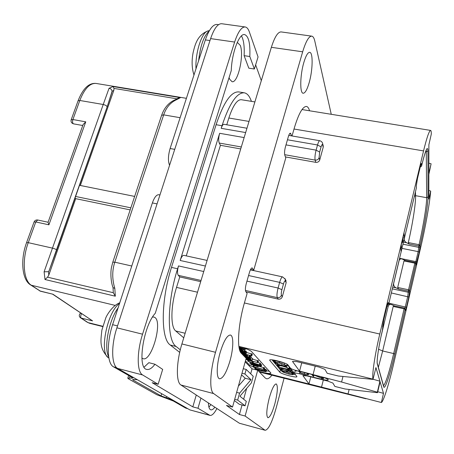 <?xml version="1.0" encoding="UTF-8"?>
<svg xmlns="http://www.w3.org/2000/svg" width="454" height="454" viewBox="0 0 454 454"><rect width="100%" height="100%" fill="white"/><g stroke="black" fill="none" stroke-linecap="round" stroke-linejoin="round"><path stroke-width="0.68" d="M428.837 190.481L430.698 191.077L428.826 199.085L428.854 174.472L431.096 163.792L428.854 173.314L428.882 144.764L431.3 134.066C431.311 131.739 431.079 130.525 430.602 130.417C429.166 130.752 426.811 137.585 423.548 150.91L379.788 334.031C374.925 354.165 371.707 376.105 373.046 379.158L375.94 367.57L379.93 381.195L377.348 392.177L377.518 392.693L380.094 381.746L383.499 393.368L381.366 402.511C383.573 401.472 389.061 383.721 393.941 362.587L421.011 246.045C425.563 226.54 429.728 203.074 430.698 191.077M416.352 187.996L404.401 238.129L404.02 233.225L400.712 247.089L401.143 251.794L404.401 238.129L402.919 237.834M249.013 121.422L228.85 118.012C232.919 105.663 237.062 99.562 241.278 99.71L254.898 101.917M228.85 118.012L226.762 124.782M245.659 132.557L221.2 128.329C222.091 125.622 223.028 124.282 224.009 124.311L246.959 128.244M221.2 128.329L222.006 125.735C229.429 103.444 236.852 92.468 244.275 92.809C246.976 93.308 249.172 95.68 250.863 99.931L251.431 101.355M179.699 352.395L170.295 345.04C160.705 338.968 160.778 300.673 171.493 267.406L216.093 124.714C223.555 102.479 231.069 91.543 238.628 91.907L244.275 92.809M205.407 266.033L180.176 260.483L219.657 133.3C218.516 137.488 218.385 140.74 219.248 143.05L220.423 145.308L186.265 255.88M180.306 349.818L176.112 346.493C166.714 340.46 166.941 302.12 177.605 268.768L178.49 265.919C177.264 270.419 177.202 273.563 178.303 275.34L179.767 276.929L176.532 287.399C170.653 305.922 170.409 327.101 175.715 330.96L183.757 337.833M180.176 260.483C181.339 257.026 182.553 255.318 183.825 255.352L207.098 260.426M319.656 152.067L319.094 157.731L319.724 159.978L323.22 147.204L322.612 144.894C322.255 144.014 321.744 144.69 321.069 146.914L319.656 152.067L316.109 150.143L285.992 144.883M319.724 159.978C319.049 161.715 317.743 162.498 315.797 162.339L285.435 156.914M220.423 145.308L240.722 148.929M323.146 145.541L323.22 147.204M179.767 276.929L200.696 281.65M246.006 291.871L278.223 299.141C280.237 299.39 281.605 298.567 282.331 296.672L286.156 282.689L285.299 281.088C284.817 280.572 284.198 281.559 283.455 284.045L281.906 289.692L278.098 288.029L246.965 281.117M285.697 280.05L286.156 282.689M428.865 163.19L431.096 163.792M342.974 376.462L341.595 382.018L299.578 371.1L292.472 361.418L296.785 361.617L319.168 367.093L324.916 369.363L327.203 373.279L338.309 376.008L373.126 379.402M341.595 382.018L377.348 392.177M377.518 392.693L345.165 389.004L334.876 386.433L332.93 383.097L327.657 381.054L306.938 375.906L302.897 375.628L308.975 383.919L332.833 389.986L258.786 371.344M238.895 346.425C245.591 348.337 249.831 350.068 251.607 351.617L270.947 373.109C270.527 373.841 267.502 373.534 261.873 372.184L258.871 371.429M269.994 359.88L269.835 360.465L269.699 360.175C269.108 358.274 286.758 362.859 287.961 364.925L290.469 368.183C291.383 368.983 293.67 369.868 297.325 370.827L319.531 376.326C324.746 377.711 327.68 378.891 328.327 379.856C327.987 380.441 325.671 380.231 321.381 379.221L321.642 378.199M269.835 360.465L279.8 372.172L280.413 369.891L281.452 370.612M299.839 372.62L299.532 373.795C296.394 373.052 294.714 372.899 294.487 373.319L296.922 376.621C297.387 378.278 281.037 374.022 279.8 372.172M299.532 373.795L321.381 379.221M299.578 371.1L301.74 362.831M373.16 379.272L379.93 381.195M377.739 391.734L383.499 393.368M381.366 402.511L332.833 389.986M253.746 367.258L249.592 365.124L245.438 360.902M266.362 370.844L269.404 371.27M244.502 349.915L243.475 349.245M240.722 352.514L246.125 353.723L246.636 351.918L245.813 351.356M245.824 351.124L244.337 350.499M252.265 354.143L246.477 352.469M251.221 356.975L250.364 356.401M250.375 356.237L249.399 355.749M252.713 358.615L251.039 357.639M258.428 360.885L252.555 359.193M260.511 363.382L258.031 362.474M261.612 364.829L260.301 364.267M264.517 367.905L258.388 366.151M266.549 370.152L265.834 369.38L264.29 368.926M239.252 348.524L245.535 349.37L239.003 347.179M239.054 347.469L242.935 348.706L239.133 347.917M239.576 347.633L239.417 348.178M239.979 351.016L243.997 351.708L242.13 350.749L242.992 350.601L241.29 349.79L242.226 349.886L239.366 349.018M239.678 350.17L242.532 351.254L239.854 350.692M239.451 349.376L241.579 350.25L239.581 349.847M246.125 353.723L243.917 352.627L244.99 352.65L240.138 351.407M240.291 351.736L244.615 353.246L240.507 352.151M242.476 354.472L247.458 355.561L247.708 355.374L245.796 354.506L251.788 355.851L241.136 353.07M241.488 353.45L246.255 354.988L242.118 354.097M243.248 355.266L247.731 356.969L248.962 356.918L242.862 354.869M247.334 356.606L245.279 355.737L247.385 356.424M245.637 357.741L250.693 358.615L248.871 357.786L249.887 358.007L249.575 357.741L244.331 356.39M244.683 356.753L249.303 358.251L245.291 357.377M245.994 358.927L249.394 360.011L252.242 360.317L250.472 359.364L246.028 358.144M249.047 359.653L246.216 358.615L249.717 359.369L250.79 359.897L249.047 359.653L249.178 359.188M247.016 359.948L257.997 362.593L247.016 359.948M250.574 363.603L260.08 365.073L247.912 361.197L251.998 362.667L253.179 363.728L250.063 363.217L250.574 363.603M250.358 362.15L250.063 363.217M249.053 360.453L248.786 361.395M252.152 361.225L251.834 362.366M253.502 361.56L253.162 362.791M254.393 363.921L253.531 363.143L257.673 364.454L254.393 363.921L254.524 363.455M260.426 366.44L261.186 366.497L260.744 366.242L259.285 365.958L260.426 366.44M251.073 364.068L257.384 365.544L251.073 364.068M257.56 366.696L258.19 366.741L256.612 366.009L257.798 366.242L256.924 365.833L250.824 364.386L257.56 366.696M255.25 368.16L255.863 368.228L254.666 367.263L264.114 369.556L253.514 366.713L255.25 368.16M255.863 368.228L256.033 367.604L255.852 368.211M259.143 370.464L266.112 371.752L264.614 370.742L255.296 368.455L254.785 368.432L256.096 369.431L259.143 370.464M264.517 368.989L264.063 370.651M263.507 371.247L261.129 370.163L264.483 371.003L264.671 371.395L263.507 371.247L263.632 370.787M258.797 370.129L256.374 369.023L259.824 369.834L260 370.288L258.797 370.129L258.939 369.613M208.925 407.159L210.928 404.61M144.077 367.167L148.855 362.672L154.973 364.25C151.977 368.211 149.247 369.931 146.795 369.408C136.955 368.665 143.277 325.944 155.262 313.294L231.251 70.642C231.795 52.829 239.241 33.085 244.615 34.583C248.644 36.144 250.375 43.453 249.814 56.512L254.371 69.008L258.054 56.932L249.359 31.928C248.293 28.903 246.908 27.251 245.194 26.968C241.539 26.843 238.015 31.871 234.622 42.052L142.556 334.189C136.677 352.321 136.887 372.115 142.658 374.976L158.134 384.283L152.152 382.705L192.814 406.863L196.27 395.025M254.371 69.008L248.803 68.168L244.116 55.672C244.575 46.478 243.69 39.884 241.454 35.894M261.305 80.659L255.636 64.848M141.892 358.036L143.118 358.722C151.483 361.713 162.674 322.771 155.064 317.601L153.934 317.017L152.538 317.051M229.083 77.56L229.639 79.189L232.034 81.697C237.913 83.451 244.326 54.911 240.228 45.321L237.272 42.375M214.884 407.198C213.34 409.224 211.995 410.098 210.843 409.831C209.368 409.372 208.551 407.079 208.386 402.948M200.94 398.079L197.984 408.254L209.986 415.393C211.944 415.745 214.254 413.458 216.921 408.532M197.984 408.254L192.814 406.863M142.658 374.976L117.66 368.421L189.891 409.9L209.986 415.393M154.973 364.25L162.68 369.397L158.134 384.283M244.116 55.672L249.814 56.512M234.622 42.052L210.616 38.607C214.084 28.523 217.778 23.563 221.694 23.727L245.194 26.968M210.616 38.607L116.899 327.822C110.912 345.755 111.451 365.459 117.66 368.421M39.663 290.895L52.959 294.232L92.559 320.876L52.641 294.198M87.333 322.283L89.637 323.31L87.333 322.283L80.381 317.704C79.058 316.517 78.922 315.195 79.978 313.737L80.937 313.22M80.381 317.704L81.113 318.038C80.415 317.023 80.568 315.558 81.567 313.646M405.144 260.403L401.949 258.95C400.661 258.604 399.719 259.143 399.111 260.568L393.652 283.489C393.516 285.543 394.333 287.002 396.104 287.859L398.567 289.022L397.693 287.467L408.543 289.783L407.732 296.502L404.928 308.357M415.904 265L415.864 263.57L409.656 290.316L408.833 297.024L406.449 307.284L405.331 310.468L405.223 309.361L394.827 354.052C390.026 374.868 384.686 390.86 383.647 386.649L377.325 364.04C376.406 361.498 378.818 345.29 382.37 330.535L383.709 319.956L386.853 306.796C387.665 303.556 388.187 302.222 388.414 302.807L388.647 304.225L416.375 187.922L416.307 185.885L417.447 178.677L420.308 166.686C421.04 163.786 421.448 162.867 421.545 163.934L421.584 166.056L422.089 163.934C425.659 149.746 427.611 145.388 427.946 150.859L428.009 196.888C428.065 204.396 424.45 226.364 420.143 245.188L419.258 252.18L415.904 265L415.847 263.7L414.746 263.15L403.969 260.948L405.309 260.488M403.969 260.948L397.693 287.467M398.567 289.022L408.328 291.11L409.656 290.316L408.543 289.783L415.001 262.469M405.331 310.468L405.246 309.197L404.361 308.045L404.1 308.845L405.223 309.361L404.361 308.045L394.571 305.928M382.921 328.231L382.858 327.34M387.245 305.298L388.647 304.242L387.256 305.253M416.307 185.885L416.392 187.451M420.205 167.14L421.584 166.079L420.234 167.027M426.266 149.962L426.658 197.7C426.749 204.981 423.241 226.37 419.048 244.689L418.179 251.629L415.569 262.741M415.438 191.86L415.575 195.668C415.904 202.966 412.555 224.31 408.316 242.561L419.048 244.689L420.143 245.188L418.838 245.977L409.139 244.042L406.551 242.72C404.786 241.585 404.032 240.257 404.293 238.73L404.724 236.789M409.139 244.042L408.316 242.561M394.827 354.052L393.68 353.564L404.1 308.845L393.198 306.444L382.654 350.976L378.369 367.32M381.127 336.017L388.227 306.24C388.879 304.708 389.901 304.135 391.303 304.521L394.43 305.865M393.198 306.444L394.293 305.831M400.797 248.037L401.183 248.117L401.45 246.993L401.251 244.808M400.984 245.937L401.183 248.117M402.142 241.085L402.647 241.188L401.966 241.834M402.511 239.553L402.647 241.188M401.648 243.145L402.562 242.328L402.965 240.654L402.777 238.429M48.913 224.815L48.067 222.312L83.105 124.538L85.755 121.837L48.913 224.815L35.775 221.955L37.739 220.003C36.019 219.764 34.799 220.417 34.078 221.955M131.83 266.027L114.805 262.185L112.791 262.191L111.468 267.406C110.362 272.763 110.884 282.274 113.04 287.626L114.817 288.398C112.07 279.199 112.064 270.459 114.805 262.185L163.678 114.873L161.613 115.31C164.427 107.422 169.092 102.184 175.602 99.602L176.935 99.522C170.596 102.286 166.175 107.399 163.678 114.873L180.142 117.7M85.755 121.837L72.907 119.538C72.3 121.82 72.515 123.261 73.559 123.857C71.539 123.221 70.733 121.882 71.153 119.845L72.907 119.538L79.813 100.476L103.228 104.494L109.051 88.28L113.057 86.544L180.425 97.65L176.935 99.522M109.051 88.28C110.827 88.615 111.843 89.637 112.081 91.339L107.127 106.923L49.128 270.618M49.117 270.641L48.521 271.691L44.106 271.804L103.228 104.494C105.589 105.09 106.894 105.895 107.127 106.923L112.036 91.946M130.173 209.896L75.716 198.659L48.794 275.152L47.539 277.178L45.003 279.516L44.106 271.804M75.716 198.659L75.046 197.995M75.585 196.474L130.854 207.836M79.512 185.311L134.651 196.417M80.352 185.482L113.823 90.38L114.011 88.411L113.057 86.544M175.409 99.681L178.592 97.911L180.425 97.65M173.224 400.326L161.034 395.871L133.255 380.185L132.602 379.646L133.817 379.493L137.42 379.765M187.928 408.77L185.652 408.078L173.383 401.035L156.891 394.759L128.726 378.988L127.778 378.21L132.909 378.069L132.233 377.507L113.5 366.826C107.082 363.756 106.457 343.292 112.592 324.695L152.379 202.932C154.354 197.342 156.505 194.607 158.826 194.732L159.956 194.953M218.578 24.658L217.069 24.448C212.954 24.266 209.056 29.419 205.367 39.907L170.102 148.515L174.728 149.36M169.563 165.296C167.918 161.13 168.094 155.535 170.102 148.515M114.817 288.398L115.322 296.201L113.301 292.716L113.035 287.598M26.576 242.612L34.061 222.006L35.775 221.955L28.267 242.663L52.403 248.111C54.872 248.775 56.302 249.439 56.693 250.097L107.127 106.923M30.617 284.942L40.349 291.179L52.959 294.232M308.975 383.919L310.791 376.865M294.504 373.245L295.1 370.98L297.722 370.924M293.449 374.334L295.441 374.618M271.997 359.823L280.413 369.891M289.266 366.616L286.979 365.442M290.77 371.1L284.493 368.591L289.312 369.641L278.296 366.957L284.073 368.483L279.97 368.574L284.544 368.75L290.407 371.083L290.77 371.1L291.235 369.34L289.998 368.824M290.18 368.081L289.294 367.746M282.218 369.635L282.036 370.316L280.827 369.289L285.606 370.475L286.985 371.588L287.518 371.673L286.434 370.68L290.605 371.718L292.274 372.865L292.864 371.111L291.11 369.811M293.851 372.802L293.392 372.053M281.542 370.277L281.701 371.207L283.347 372.257L288.965 374.124L292.609 374.726L293.426 374.425L292.728 373.619L293.426 371.888L292.745 371.565M272.315 359.857L274.131 361.344L274.693 361.429L273.325 360.243L284.119 362.899M272.86 359.926L272.309 359.886M282.814 362.423L272.848 359.971M274.84 360.618L274.636 361.378M281.809 365.498L285.821 366.23L286.843 365.964L284.204 364.352L279.443 362.899L275.374 362.161L274.432 362.406L276.997 364.023L281.809 365.498M281.639 365.3L277.496 364.034L275.306 362.667L276.14 362.468L279.67 363.121L283.71 364.341L285.878 365.51L285.095 365.935L281.639 365.3L282.048 363.773M278.608 366.554L279.028 366.582L277.808 365.686L278.66 365.447L282.167 366.032L286.048 367.229L288.108 368.342L288.074 368.869L289.028 368.767L286.485 367.224L282.008 365.833L277.933 365.158L276.957 365.436L278.608 366.554L278.512 366.963M287.995 368.222L287.859 368.733M280.566 368.654L280.459 369.057L279.88 368.954L281.225 370.146L282.036 370.316M290.617 371.111L290.503 371.548L280.459 369.057M291.712 369.993L291.252 371.747L290.503 371.548M292.807 371.06L292.348 372.802L291.252 371.747M292.938 371.678L292.484 373.415L292.348 372.802M292.28 373.301L291.581 373.154L291.695 372.728L291.655 373.211L281.44 370.668M293.426 371.888L292.966 373.625L292.484 373.415M288.772 373.937L284.011 372.359L282.292 371.02L292.001 373.432L292.648 374.192L292.081 374.448L288.772 373.937L289.096 372.711M298.397 371.094L300.554 372.95L304.362 374.119L307.971 374.766L308.567 374.539L307.846 373.432M306.915 373.205L307.63 374.289C307.625 374.629 306.529 374.527 304.333 373.983C301.836 373.358 300.4 372.791 300.02 372.274L299.322 371.321M312.914 374.686L323.174 378.795L322.3 377.087M323.373 378.812L323.696 377.529L323.367 378.801M311.631 374.368L313.232 376.298L313.754 376.377L312.562 374.601M313.754 376.377L314.066 375.152L313.748 376.366M321.33 376.803L322.249 378.261L314.106 374.981M274.948 403.402C272.338 412.595 269.999 417.374 267.922 417.737C266.067 415.892 266.509 409.338 269.25 398.079C271.895 388.891 274.216 384.169 276.219 383.914C278.069 385.815 277.644 392.307 274.948 403.402M239.451 423.264L265.215 430.29L239.451 423.264L180.97 385.015C175.891 382.325 176.203 362.394 181.906 343.95L271.361 47.318C274.642 36.99 277.899 31.859 281.134 31.922L311.75 36.144C308.873 36.133 305.848 41.354 302.67 51.807L215.525 352.293C209.969 371.003 209.203 391.042 213.675 393.59L232.533 407.051L246.17 358.291L241.307 353.257C236.682 349.313 238.021 324.797 244.4 302.949L247.118 293.426L245.813 291.604C245.12 290.1 245.291 287.348 246.323 283.353L249.422 272.531C250.358 269.472 251.261 267.928 252.129 267.905L253.746 270.181L285.787 157.879L284.806 155.206C284.306 153.214 284.533 150.365 285.487 146.653L288.318 136.773C289.033 134.39 289.726 133.192 290.395 133.181L291.604 135.894M264.852 430.12L245.109 416.029L257.707 370.226L252.066 368.813L245.177 361.849M271.918 375.174C269.835 377.898 268.013 379.084 266.453 378.738L265.193 377.972L257.707 370.226M292.036 135.967L294.283 128.102C298.63 113.665 302.682 106.446 306.444 106.446C307.767 106.69 308.805 108.137 309.549 110.782M331.255 114.3L314.792 41.047C314.106 38.011 313.09 36.377 311.75 36.144M284.073 378.227L276.219 407.76C272.156 422.158 268.49 429.666 265.215 430.29M229.872 361.271C226.381 372.7 222.954 378.534 219.6 378.778C216.229 378.335 216.479 364.931 220.23 352.259C223.799 340.869 227.187 335.126 230.394 335.035C233.827 335.58 233.487 348.876 229.872 361.271M309.106 82.889C307.08 89.733 305.105 93.183 303.181 93.24C299.725 93.388 300.02 75.199 303.845 62.453C305.882 55.706 307.835 52.329 309.696 52.324C313.237 52.375 312.783 70.495 309.106 82.889M245.109 416.029L239.417 414.508L242.044 405.008M243.65 399.219L246.641 388.408M250.687 373.807L252.066 368.813M239.417 414.508L226.472 405.445L232.533 407.051M241.539 374.845L245.239 378.244L238.384 386.121M234.355 400.541L239.32 404.293L245.075 405.808L246.306 401.342L239.916 396.234L251.403 382.875L253.224 376.275L246.193 369.437L244.922 373.994L250.988 379.709L239.587 393.141L237.652 400.093L245.075 405.808M253.746 270.181L250.574 269.489M236.636 392.375L239.587 393.141M245.239 378.244L250.988 379.709M234.695 399.321L237.652 400.093M243.259 368.699L246.193 369.437M241.988 373.25L244.922 373.994M388.63 304.294L401.143 251.794M222.006 125.735L216.093 124.714M283.455 284.045L279.658 282.365L248.565 275.527M285.299 281.088L285.22 279.153L282.564 276.878C281.684 276.934 280.714 278.762 279.658 282.365L278.098 288.029C276.923 292.705 276.662 295.906 277.309 297.631L245.455 290.458M203.75 271.526L178.49 265.919M177.605 268.768L171.493 267.406M322.612 144.894L322.68 143.776C322.419 142.261 321.449 141.239 319.769 140.723C319.088 140.751 318.345 142.17 317.533 144.979L287.456 139.781M321.069 146.914L317.533 144.979L316.109 150.143C315.025 154.485 314.701 157.805 315.144 160.103L284.669 154.683M244.144 137.579L219.657 133.3M241.312 146.971L219.248 143.05M319.094 157.731C318.413 159.473 317.096 160.268 315.144 160.103L315.797 162.339M423.548 150.91L294.016 129.027M379.788 334.031L244.394 302.971M197.513 292.217L176.532 287.399M323.288 146.092L322.533 143.214M175.715 330.96L185.13 333.264M238.889 346.391L373.046 379.158M315.229 366.128L313.09 374.442M349.137 389.458L348.002 394.089M323.333 379.981L321.534 387.069M201.054 280.464L178.303 275.34M281.906 289.692C281.242 292.342 281.088 294.164 281.446 295.151C280.714 297.058 279.335 297.881 277.309 297.631L278.223 299.141M281.446 295.151L282.331 296.672M286.077 280.765L284.862 278.478M249.592 365.124L249.337 366.049M245.029 348.36L244.837 349.052M245.71 348.61L245.506 349.325M241.46 350.755L241.375 351.067M240.512 349.733L240.421 350.057M241.449 348.837L241.267 349.484M242.09 348.933L241.874 349.694M242.476 348.99L242.226 349.886M243.406 349.12L242.992 350.601M244.451 349.779L243.94 351.606M246.556 351.776L246.045 353.587M244.944 350.647L244.434 352.463M245.501 350.834L244.99 352.65M245.852 351.027L245.342 352.837M245.864 351.373L245.353 353.184M241.017 351.918L240.915 352.293M243.594 352.752L243.509 353.07M245.154 354.506L245.069 354.824M251.34 353.66L250.835 355.459M251.936 353.859L251.437 355.664M252.288 354.046L251.788 355.851M247.816 355.005L247.708 355.374M247.334 355.556L247.186 356.084M249.382 355.391L248.962 356.918M244.144 355.442L244.008 355.93M248.259 357.775L248.168 358.093M249.513 355.777L249.019 357.548M250.069 355.97L249.575 357.741M250.381 356.152L249.887 357.917M251.181 356.855L250.693 358.615M250.636 358.785L250.472 359.364M252.645 358.422L252.157 360.175M247.351 358.711L247.237 359.12M246.692 359.193L246.584 359.574M257.577 360.442L257.1 362.184M258.11 360.624L257.628 362.366M258.451 360.805L257.968 362.547M248.049 360.204L247.771 361.202M248.185 360.238L247.912 361.197M248.616 360.345L248.355 361.271M252.662 361.35L252.356 362.468M253.457 361.549L253.122 362.763M259.921 363.075L259.45 364.795M260.534 363.319L260.057 365.033M259.682 365.061L259.45 365.924M260.505 364.312L260.04 366.02M261.215 364.539L260.744 366.242M261.635 364.755L261.163 366.463M256.663 364.585L256.504 365.164M257.566 364.727L257.356 365.493M258.655 365.05L258.19 366.741M251.363 364.142L251.283 364.426M257.004 365.544L256.924 365.833M257.81 364.766L257.469 366.02M258.139 364.817L257.764 366.185M253.894 365.334L253.514 366.713M254.121 365.391L253.741 366.775M254.336 365.442L253.951 366.832M263.695 367.473L263.235 369.153M264.234 367.649L263.774 369.323M264.546 367.819L264.086 369.499M255.954 367.587L255.795 368.16M265.068 369.079L264.614 370.742M265.834 369.38L265.38 371.049M266.453 369.891L265.999 371.554M262.083 370.402L261.986 370.748M257.163 369.17L257.066 369.539M209.515 415.194L189.891 409.9M142.556 334.189L116.899 327.822M40.565 291.275L31.309 285.226L115.14 305.389M92.559 320.876L81.113 318.038L88.053 322.607L102.774 326.273M392.727 287.132L396.104 287.859M409.741 291.502L408.418 292.297L392.318 288.846M408.833 297.024L391.331 292.966M406.449 307.284L388.902 303.17M378.579 349.245L382.654 350.976L393.68 353.564C389.243 372.235 385.855 382.966 383.511 385.747M383.647 386.649L383.528 385.809M377.325 364.04L377.246 363.2M383.596 386.065L377.359 363.699C376.411 361.997 378.778 345.301 382.376 330.552L382.359 330.591M382.376 330.552L382.972 327.884L382.665 326.267M382.665 326.886L383.698 320.019M383.709 319.956L386.836 306.859M386.853 306.796L387.858 303.34M388.414 302.807L387.756 303.664M417.447 178.677L416.329 185.476M420.308 166.686L417.425 178.774M421.028 164.149L420.285 166.788M421.545 163.934L420.83 164.774M422.089 163.934L421.55 166.175M426.539 149.338L426.953 148.918C427.225 147.896 425.228 150.813 422.089 163.962L422.067 164.036M427.946 150.859L426.419 151.772L425.58 151.63M428.009 196.888L426.658 197.7L415.575 195.668L414.354 196.4M420.183 246.584L418.883 247.368L402.959 244.195M419.258 252.18L418.179 251.629L401.966 248.378M416.942 262.145L415.858 261.6L399.605 258.286M403.458 242.107L406.551 242.72M388.227 306.24L387.063 305.985M71.182 119.771L78.06 100.828L79.813 100.476C84.484 88.638 89.915 82.963 96.106 83.445L186.452 98.331M31.309 285.226C23.455 280.651 21.764 259.96 28.267 242.663L26.565 242.657C20.152 259.858 22.064 279.897 30.492 284.857L31.309 285.226M115.322 296.201L45.003 279.516M48.794 275.152L48.521 271.691M112.081 91.339L113.823 90.38M114.011 88.411L176.708 98.779M170.449 398.731L170.278 399.293M113.5 366.826L116.627 367.649M185.652 408.078L187.667 408.623M161.686 393.703L161.034 395.871M133.482 379.465L133.255 380.185M166.709 396.586L166.3 397.948M129.447 378L130.003 376.23M131.677 378.227L131.955 377.348M198.591 61.057C200.259 45.86 203.812 35.815 209.243 30.923M195.992 69.031C195.044 53.01 201.877 31.672 208.051 30.94L209.464 30.537M205.367 39.907L209.981 40.571M157.061 203.88L152.379 202.932M112.592 324.695L117.518 325.91M108.898 358.115L108.404 357.718C98.91 352.758 107.553 310.984 119.64 303.448M108.693 356.855C103.586 347.747 109.045 319.605 118.267 307.664M113.301 292.716L47.539 277.178M176.112 346.493L170.295 345.04M274.908 360.635L274.693 361.429L274.92 360.635M275.731 360.839L275.374 362.161M279.738 361.821L279.443 362.899M284.544 363.069L284.204 364.352M287.11 364.273L286.724 365.714M277.854 362.712L277.496 364.034M275.499 362.496L275.396 362.859M285.328 365.073L285.095 365.935M278.126 364.437L277.933 365.158M286.786 366.094L286.485 367.224M289.391 366.787L288.926 368.546M288.04 368.268L287.927 368.699M277.984 365.51L277.893 365.862M279.023 365.464L278.756 366.44M279.034 366.594L279.329 365.493L279.028 366.582M279.914 367.456L279.67 368.364M278.444 366.509L278.33 366.934M289.783 367.871L289.312 369.641M290.191 368.035L289.72 369.811M290.935 369.198L290.469 370.958M282.286 369.652L282.093 370.373L282.297 369.652M279.982 368.58L279.885 368.92M280.203 368.625L280.112 368.954M291.406 369.868L290.946 371.622M292.734 370.992L292.274 372.74M287.632 370.975L287.461 371.616M287.518 371.673L287.7 370.992L287.507 371.661M282.252 369.641L282.065 370.345M292.109 372.842L292.013 373.228M293.244 371.786L292.785 373.523M293.766 372.456L293.312 374.187M284.238 371.503L284.011 372.359M282.513 371.077L282.439 371.361M292.28 373.693L292.081 374.448M308.692 373.642L308.499 374.374M300.213 371.542L300.02 372.274M304.679 372.649L304.333 373.983M181.906 343.95L215.525 352.293M180.97 385.015L213.675 393.59M251.669 268.025L252.503 268.206M289.68 133.624L290.918 133.834M271.361 47.318L302.67 51.807M319.769 140.723L288.767 135.405M430.602 130.417L302.006 109.556M365.924 398.777L259.467 372.047M282.564 276.878L250.392 269.863M245.535 349.37L245.745 348.621M242.26 349.943L242.527 348.995M243.06 350.721L243.509 349.137M243.997 351.708L244.507 349.886M245.381 352.9L245.886 351.09M251.822 355.908L252.322 354.103M247.765 355.471L247.89 355.022M249.036 357.054L249.49 355.42M244.019 355.953L244.161 355.448M249.921 357.979L250.415 356.214M250.739 358.705L251.232 356.946M252.242 360.317L252.725 358.569M246.096 359.534L246.238 359.023M257.997 362.593L258.479 360.851M249.779 363.223L250.097 362.071M247.736 361.231L248.026 360.198M260.08 365.073L260.551 363.353M259.285 365.958L259.54 365.039M261.186 366.497L261.652 364.795M257.384 365.544L257.605 364.732M258.212 366.775L258.678 365.09M250.824 364.386L250.926 364.029M257.798 366.242L258.19 364.823M253.048 366.667L253.451 365.22M264.114 369.556L264.574 367.876M254.762 368.393L254.859 368.046M266.112 371.752L266.566 370.095M80.103 313.606L80.664 313.039M89.637 323.31L102.695 326.562M415.864 263.57L414.984 262.418L404.979 260.369M391.303 304.521L388.715 303.953M401.949 258.95L399.56 258.462M48.09 222.244L37.739 220.003M73.559 123.857L82.759 125.514M78.06 100.828C82.934 88.496 88.95 82.702 96.106 83.445M48.981 270.993L56.693 250.097M161.613 115.31L112.808 262.134M127.818 378.091L128.647 375.458M194.017 75.109C191.821 68.384 191.531 60.813 193.16 52.414C194.891 45.389 197.025 35.287 207.677 31.048M107.99 357.383C99.04 347.929 100.788 340.574 101.878 330.132L105.759 317.936C107.53 313.606 113.421 304.992 119.862 302.756M274.454 362.32L274.687 361.446M286.843 365.964L287.263 364.363M276.98 365.345L277.303 364.142M289.028 368.767L289.499 366.985M287.847 368.756L287.989 368.217M278.296 366.957L278.421 366.503M289.731 369.834L290.202 368.063M279.868 368.932L279.965 368.574M293.426 374.425L293.88 372.7M308.567 374.539L308.794 373.665"/></g></svg>
